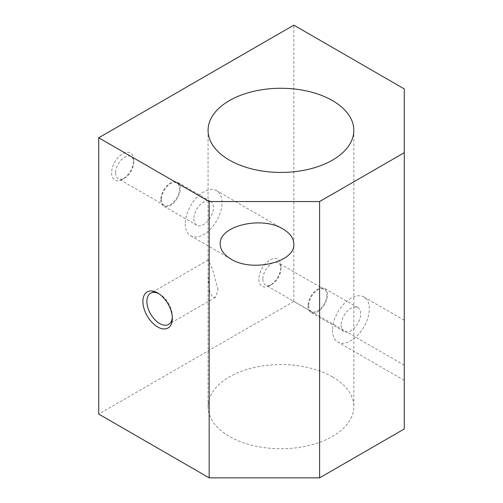 <?xml version="1.0" encoding="UTF-8"?>
<svg xmlns="http://www.w3.org/2000/svg" width="503" height="503" viewBox="0 0 503 503"><rect width="100%" height="100%" fill="white"/><g stroke="black" fill="none" stroke-linecap="round" stroke-linejoin="round"><path stroke-width="0.38" stroke-dasharray="2.52 1.89" d="M332.489 376.898A72.885 42.082 0 0 0 253.059 367.775A72.885 42.082 0 0 0 208.066 406.65A72.885 42.082 0 0 0 229.412 436.409A72.885 42.082 0 0 0 308.842 445.526A72.885 42.082 0 0 0 353.835 406.65A72.885 42.082 0 0 0 332.489 376.898M218.051 289.766L212.436 268.879L208.141 259.994L208.066 276.518L209.852 292.318L212.367 296.77L215.447 297.355L218.051 289.766M185.236 223.866A26.03 15.027 120 0 0 190.631 235.788A26.03 15.027 120 0 0 210.688 228.815A26.03 15.027 120 0 0 222.049 202.615A26.03 15.027 120 0 0 216.661 190.7A26.03 15.027 120 0 0 196.598 197.673A26.03 15.027 120 0 0 185.236 223.866M160.759 199.748A13.795 7.966 120 0 0 163.613 206.06A13.795 7.966 120 0 0 174.245 202.363A13.795 7.966 120 0 0 180.269 188.48A13.795 7.966 120 0 0 177.408 182.168A13.795 7.966 120 0 0 166.782 185.865A13.795 7.966 120 0 0 160.759 199.748M193.888 218.874A13.795 7.966 120 0 0 196.748 225.193A13.795 7.966 120 0 0 207.374 221.496A13.795 7.966 120 0 0 213.398 207.613A13.795 7.966 120 0 0 210.543 201.294A13.795 7.966 120 0 0 199.911 204.991A13.795 7.966 120 0 0 193.888 218.874M115.602 172.862A12.801 7.388 120 0 0 118.249 178.722A12.801 7.388 120 0 0 124.65 178.087A12.801 7.388 120 0 0 133.704 162.412A12.801 7.388 120 0 0 131.05 156.552A12.801 7.388 120 0 0 121.185 159.979A12.801 7.388 120 0 0 115.602 172.862M161.463 199.339A12.801 7.388 120 0 0 164.116 205.199A12.801 7.388 120 0 0 173.975 201.772A12.801 7.388 120 0 0 179.565 188.889A12.801 7.388 120 0 0 176.911 183.029A12.801 7.388 120 0 0 167.053 186.462A12.801 7.388 120 0 0 161.463 199.339M133.704 160.111A15.618 9.016 120 0 0 122.657 153.736A15.618 9.016 120 0 0 111.616 172.862A15.618 9.016 120 0 0 122.657 179.238A15.618 9.016 120 0 0 133.704 160.111L133.704 162.412M332.489 330.138A26.03 15.027 120 0 0 337.878 342.053A26.03 15.027 120 0 0 357.935 335.08A26.03 15.027 120 0 0 369.296 308.886A26.03 15.027 120 0 0 363.908 296.971A26.03 15.027 120 0 0 343.851 303.944A26.03 15.027 120 0 0 332.489 330.138M404.274 329.075L404.274 380.387L404.274 329.075M308.006 306.019A13.795 7.966 120 0 0 310.867 312.332A13.795 7.966 120 0 0 321.492 308.635A13.795 7.966 120 0 0 327.516 294.752A13.795 7.966 120 0 0 324.661 288.439A13.795 7.966 120 0 0 314.029 292.13A13.795 7.966 120 0 0 308.006 306.019M341.135 325.145A13.795 7.966 120 0 0 343.995 331.458A13.795 7.966 120 0 0 354.628 327.761A13.795 7.966 120 0 0 360.651 313.878A13.795 7.966 120 0 0 357.79 307.566A13.795 7.966 120 0 0 347.158 311.263A13.795 7.966 120 0 0 341.135 325.145M262.849 279.134A12.801 7.388 120 0 0 265.502 284.987A12.801 7.388 120 0 0 271.897 284.358A12.801 7.388 120 0 0 280.951 268.677A12.801 7.388 120 0 0 278.297 262.824A12.801 7.388 120 0 0 268.439 266.25A12.801 7.388 120 0 0 262.849 279.134M308.71 305.61A12.801 7.388 120 0 0 311.363 311.47A12.801 7.388 120 0 0 321.228 308.037A12.801 7.388 120 0 0 326.812 295.16A12.801 7.388 120 0 0 324.158 289.3A12.801 7.388 120 0 0 314.3 292.727A12.801 7.388 120 0 0 308.71 305.61M280.951 266.376A15.618 9.016 120 0 0 269.904 260.001A15.618 9.016 120 0 0 258.863 279.134A15.618 9.016 120 0 0 269.904 285.509A15.618 9.016 120 0 0 280.951 266.376L280.951 268.677M158.659 293.582A18.007 10.393 60 0 1 159.621 294.092A18.007 10.393 60 0 1 172.353 316.148A18.007 10.393 60 0 1 172.315 317.236M172.353 316.148L172.353 318.449M404.274 428.965L404.274 88.912M404.274 365.209L293.834 301.448L293.834 25.15M293.834 301.448L98.726 414.088M208.066 130.352L208.066 260.485M208.066 276.518L208.066 406.65M230.99 259.089L190.631 235.788M196.748 225.193L163.613 206.06M164.116 205.199L118.249 178.722M124.65 178.087L122.657 179.238M404.274 380.387L337.878 342.053M343.995 331.458L310.867 312.332M311.363 311.47L265.502 284.987M271.897 284.358L269.904 285.509M215.447 297.355L168.624 324.391M159.621 294.092L157.628 292.941M208.141 259.994L150.617 293.205M324.158 289.3L278.297 262.824M357.79 307.566L324.661 288.439M404.274 320.273L363.908 296.971M176.911 183.029L131.05 156.552M210.543 201.294L177.408 182.168M283.051 229.028L216.661 190.7M353.835 130.352L353.835 406.65"/><path stroke-width="0.75" d="M332.489 100.6A72.885 42.082 0 0 0 253.059 91.477A72.885 42.082 0 0 0 208.066 130.352A72.885 42.082 0 0 0 229.412 160.111A72.885 42.082 0 0 0 308.842 169.228A72.885 42.082 0 0 0 353.835 130.352A72.885 42.082 0 0 0 332.489 100.6M293.834 244.062C295.274 262.239 252.236 272.532 230.99 259.089C223.967 254.902 220.371 249.89 220.207 244.062C218.767 225.878 261.805 215.586 283.051 229.028C290.074 233.222 293.67 238.227 293.834 244.062M172.315 317.236A18.007 10.393 60 0 1 168.624 324.391A18.007 10.393 60 0 1 154.748 319.568A18.007 10.393 60 0 1 146.889 301.448A18.007 10.393 60 0 1 150.617 293.205A18.007 10.393 60 0 1 158.659 293.582M172.353 318.449A20.824 12.022 60 0 1 157.628 326.95A20.824 12.022 60 0 1 142.902 301.448A20.824 12.022 60 0 1 157.628 292.941A20.824 12.022 60 0 1 172.353 318.449M293.834 25.15L404.274 88.912L404.274 152.673L319.6 201.552L209.166 201.552L98.726 137.791L293.834 25.15M98.726 137.791L98.726 414.088L209.166 477.85L319.6 477.85L404.274 428.965L404.274 152.673M319.6 477.85L319.6 201.552M209.166 477.85L209.166 201.552"/></g></svg>
